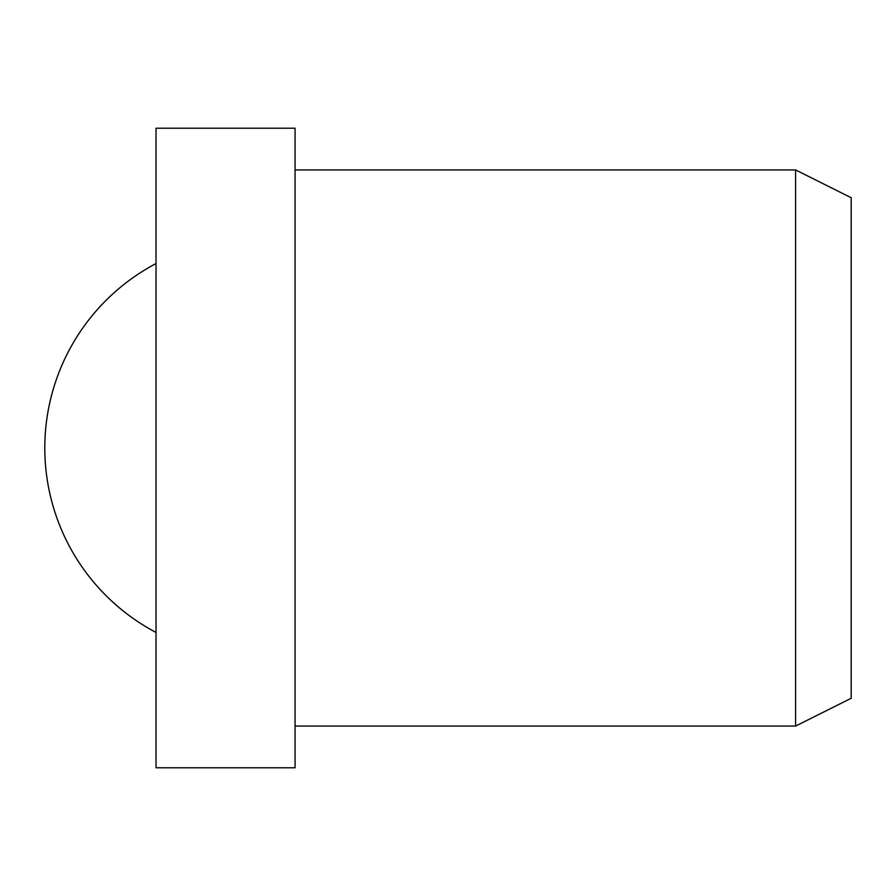 <?xml version="1.0" encoding="UTF-8"?>
<svg xmlns="http://www.w3.org/2000/svg" width="896" height="896" viewBox="0 0 896 896"><rect width="100%" height="100%" fill="white"/><g stroke="black" fill="none" stroke-linecap="round" stroke-linejoin="round"><path stroke-width="1.34" d="M295.064 448L295.064 128.218L156.027 128.218L156.027 767.782L295.064 767.782L295.064 448M795.581 169.926L851.2 197.736L851.2 698.264L795.581 726.074L795.581 169.926L295.064 169.926M156.027 263.547A208.555 208.555 0 0 0 156.027 632.453M795.581 726.074L295.064 726.074"/></g></svg>
